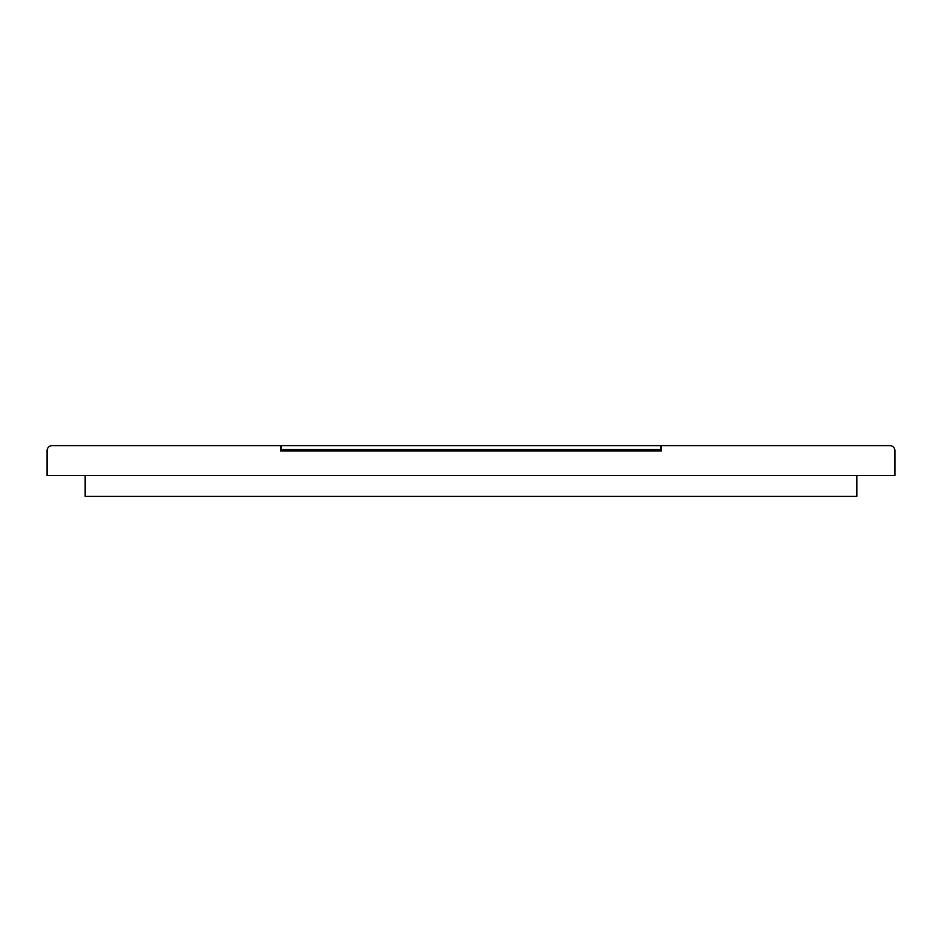<?xml version="1.0" encoding="UTF-8"?>
<svg xmlns="http://www.w3.org/2000/svg" width="942" height="942" viewBox="0 0 942 942"><rect width="100%" height="100%" fill="white"/><g stroke="black" fill="none" stroke-linecap="round" stroke-linejoin="round"><path stroke-width="1.41" d="M281.258 445.613L660.742 445.613L660.742 449.428L281.258 449.428L281.258 445.613L52.175 445.613A5.075 5.075 0 0 0 47.1 450.688L47.1 475.439L894.9 475.439L894.9 450.688A5.075 5.075 0 0 0 889.825 445.613L661.378 445.613L661.378 450.947L280.622 450.947L280.622 445.613M660.742 445.613L661.378 445.613M856.82 475.439L856.82 496.387L85.18 496.387L85.18 475.439"/></g></svg>
